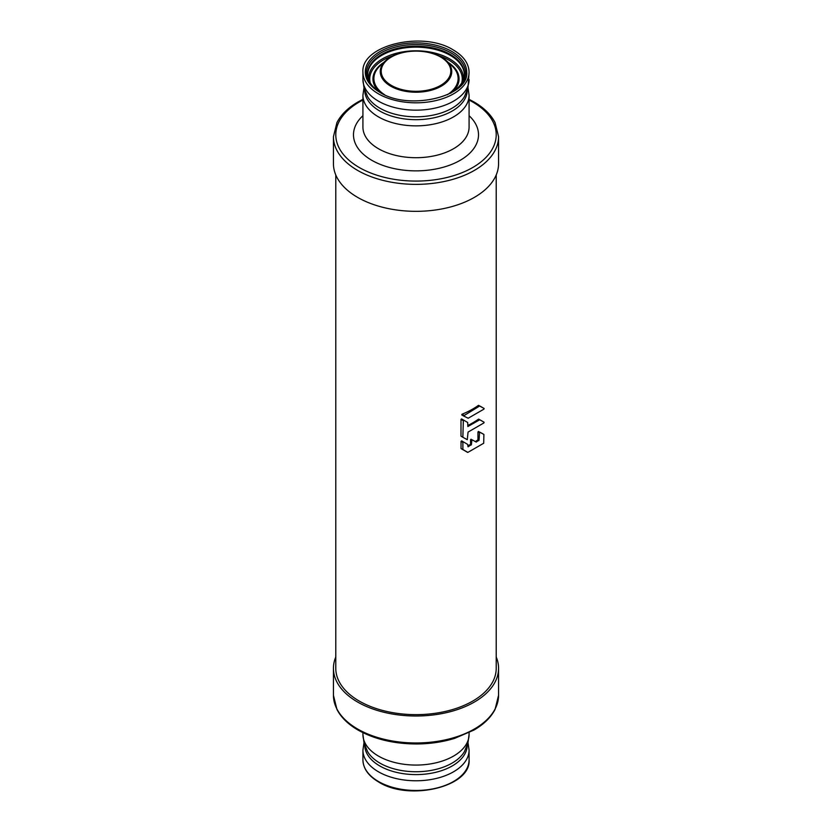 <?xml version="1.0" encoding="UTF-8"?>
<svg xmlns="http://www.w3.org/2000/svg" width="832" height="832" viewBox="0 0 832 832"><rect width="100%" height="100%" fill="white"/><g stroke="black" fill="none" stroke-linecap="round" stroke-linejoin="round"><path stroke-width="1.25" d="M335.785 174.98L335.785 668.335A80.215 46.311 0 0 0 359.278 701.085A80.215 46.311 0 0 0 446.69 711.121A80.215 46.311 0 0 0 496.215 668.335L496.215 174.98M462.883 442.416L461.042 441.355L461.042 448.448L462.883 449.509L462.883 442.416L463.393 441.886L467.688 444.413L468.062 446.826L471.432 444.538L471.931 439.702L476.174 442.052L471.931 439.702M461.042 441.355L461.646 440.877L463.393 441.886L461.646 440.877M467.771 445.806A80.215 46.311 0 0 0 470.246 444.538L471.432 444.538M471.432 440.232L470.558 439.722L470.558 444.038M470.558 439.722L471.078 439.202M475.27 441.532L475.467 441.511A80.215 46.311 0 0 0 477.703 440.024L477.963 439.494L479.066 440.128L479.565 432.11L483.902 434.418L483.694 443.248L467.854 452.39L461.042 448.448M479.066 432.65L477.963 432.006L477.963 439.494M477.963 432.006L478.41 431.444L479.565 432.11M482.113 433.389L478.41 431.444M467.646 452.41L461.146 448.646M461.105 436.27L462.852 437.133L463.362 419.942L467.688 422.49L467.854 426.535L479.648 419.827L478.66 419.13L484.099 422.23L483.902 422.937L468.062 432.078L467.272 439.691L462.093 436.831M462.852 420.472L461.001 419.401L461.001 436.062M461.001 419.401L461.604 418.933L463.362 419.942L461.604 418.922M467.771 425.495A80.215 46.311 0 0 0 478.483 419.162M482.279 421.179L478.66 419.13M463.476 415.917L461.76 414.929L461.999 414.242A80.215 46.311 0 0 0 478.41 405.392L484.12 408.45L483.912 409.146L468.177 418.236L463.486 415.927L479.575 406.047L478.41 405.392M482.29 407.389L478.598 405.35M496.215 657.02A82.566 47.674 180 0 1 498.566 668.335A82.566 47.674 180 0 1 447.595 712.379A82.566 47.674 180 0 1 357.614 702.042A82.566 47.674 180 0 1 333.434 668.335A82.566 47.674 180 0 1 335.785 657.02M333.434 163.665A82.566 47.674 0 0 0 357.614 197.371A82.566 47.674 0 0 0 447.595 207.709A82.566 47.674 0 0 0 498.566 163.665L498.566 136.698A82.566 47.674 180 0 1 447.595 180.742A82.566 47.674 180 0 1 357.614 170.404A82.566 47.674 180 0 1 333.434 136.698L333.434 163.665M367.65 74.568A48.36 27.924 180 0 1 397.883 49.171A48.36 27.924 180 0 1 450.195 55.318A48.36 27.924 180 0 1 464.35 74.568M476.174 442.052L479.066 440.128M498.566 695.302L495.05 709.446C490.88 717.454 483.829 724.339 473.897 730.09L454.709 738.338C442.78 742.009 430.082 743.891 416.603 743.974C393.983 743.881 374.483 739.253 358.103 730.09C348.171 724.339 341.12 717.454 336.95 709.446L333.434 695.302A82.566 47.674 0 0 0 357.614 729.009A82.566 47.674 0 0 0 447.595 739.346A82.566 47.674 0 0 0 498.566 695.302L498.566 668.335M469.082 734.427L467.958 743.018L464.412 751.587A51.033 29.463 0 0 1 379.912 763.11A51.033 29.463 0 0 1 367.588 751.587L364.042 743.018L362.918 734.427A53.082 30.649 0 0 0 378.466 756.09A53.082 30.649 0 0 0 436.311 762.736A53.082 30.649 0 0 0 469.082 734.427L469.082 732.659M467.262 745.326A51.262 29.598 180 0 1 435.354 772.408A51.262 29.598 180 0 1 379.746 765.929A51.262 29.598 180 0 1 364.738 745.326M469.082 750.131A53.082 30.649 180 0 1 436.311 778.44A53.082 30.649 180 0 1 378.466 771.805A53.082 30.649 180 0 1 362.918 750.131L362.918 759.834A53.082 30.649 0 0 0 378.466 781.498A53.082 30.649 0 0 0 436.311 788.143A53.082 30.649 0 0 0 469.082 759.834L469.082 750.131L468.021 742.81M469.082 100.048A80.215 46.311 180 0 1 472.722 102.024A80.215 46.311 180 0 1 472.722 167.513A80.215 46.311 180 0 1 359.278 167.513A80.215 46.311 180 0 1 362.918 100.048M362.918 115.7A62.514 36.098 0 0 0 371.79 160.295A62.514 36.098 0 0 0 454.875 163.041A62.514 36.098 0 0 0 469.082 115.7M362.918 95.212L362.918 127.067A53.082 30.649 0 0 0 378.466 148.73A53.082 30.649 0 0 0 436.311 155.376A53.082 30.649 0 0 0 469.082 127.067L469.082 95.212A53.082 30.649 180 0 1 436.311 123.531A53.082 30.649 180 0 1 378.466 116.886A53.082 30.649 180 0 1 362.918 95.212L363.979 87.89M467.262 90.407A51.262 29.598 180 0 1 435.354 117.489A51.262 29.598 180 0 1 379.746 111.01A51.262 29.598 180 0 1 364.738 90.407M362.918 79.508L364.042 88.098L367.588 96.668A51.033 29.463 0 0 0 379.912 108.191A51.033 29.463 0 0 0 464.412 96.668L467.958 88.098L469.082 72.166A53.082 30.649 180 0 1 436.311 100.485A53.082 30.649 180 0 1 378.466 93.839A53.082 30.649 180 0 1 362.918 72.166L362.918 79.508A53.082 30.649 0 0 0 378.466 101.171A53.082 30.649 0 0 0 436.311 107.817A53.082 30.649 0 0 0 469.082 79.508M365.279 72.166A50.721 29.286 180 0 1 396.594 45.115A50.721 29.286 180 0 1 451.87 51.459A50.721 29.286 180 0 1 466.721 72.166C469.487 96.325 409.011 111.249 379.891 92.331C370.271 86.559 365.404 79.841 365.279 72.166M458.588 87.745A49.546 28.6 0 0 0 451.027 52.905A49.546 28.6 0 0 0 385.59 50.544A49.546 28.6 0 0 0 373.412 87.745M450.445 93.298C459.607 87.786 464.246 81.39 464.36 74.09A48.36 27.924 0 0 0 450.195 54.35A48.36 27.924 0 0 0 397.488 48.298A48.36 27.924 0 0 0 367.64 74.09C367.754 81.39 372.393 87.786 381.555 93.298M368.67 79.685A47.403 27.373 180 0 1 396.666 53.186A47.403 27.373 180 0 1 449.519 58.822A47.403 27.373 180 0 1 463.33 79.685M370.282 82.982A46.259 26.707 180 0 1 393.245 55.65M438.755 55.65A46.259 26.707 180 0 1 448.708 60.018A46.259 26.707 180 0 1 461.718 82.982M383.77 62.431A43.056 24.856 0 0 0 379.278 91.884M452.722 91.884A43.056 24.856 0 0 0 448.23 62.431M447.346 94.765A42.11 24.315 0 0 0 451.703 65.634L446.306 60.642A35.745 20.634 180 0 1 438.256 87.734A35.745 20.634 180 0 1 390.728 86.185A35.745 20.634 180 0 1 385.694 60.642A35.745 20.634 180 0 1 397.124 54.07M434.876 54.07A35.745 20.634 180 0 1 441.272 57.002A35.745 20.634 180 0 1 446.306 60.642L441.199 56.94C425.994 47.601 396.989 49.473 385.694 60.642L380.297 65.634A42.11 24.315 0 0 0 384.654 94.765M440.606 57.002A34.798 20.093 180 0 1 440.606 85.415A34.798 20.093 180 0 1 391.394 85.415A34.798 20.093 180 0 1 391.394 57.002A34.798 20.093 180 0 1 440.606 57.002M471.141 445.058L470.246 444.538M475.467 441.511L476.372 442.031M478.774 440.648L477.703 440.024M461.999 414.242L463.694 415.22M333.434 695.302L333.434 668.335M362.918 734.427L362.918 732.659M363.979 742.81L362.918 750.131M469.082 759.834C471.203 786.895 409.084 801.414 378.706 782.038C368.462 775.996 363.199 768.591 362.918 759.834M469.082 99.341L473.897 101.91C483.829 107.661 490.88 114.546 495.05 122.554L498.566 136.698M362.918 99.341L358.103 101.91C348.171 107.661 341.12 114.546 336.95 122.554L333.434 136.698M468.021 87.89L469.082 95.212M362.918 72.166C360.797 45.105 422.916 30.586 453.294 49.962C463.538 56.004 468.801 63.409 469.082 72.166M461.75 414.918L463.486 415.927"/></g></svg>
